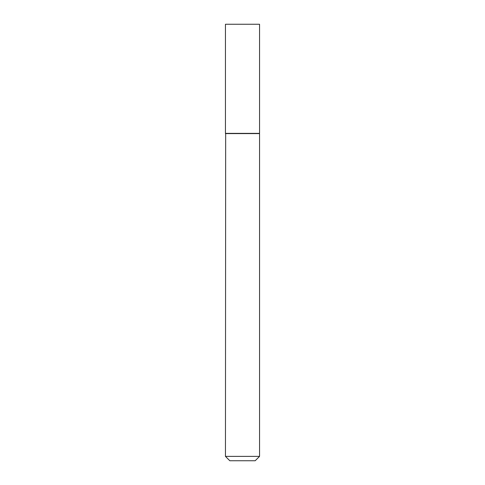 <?xml version="1.0" encoding="UTF-8"?>
<svg xmlns="http://www.w3.org/2000/svg" width="485" height="485" viewBox="0 0 485 485"><rect width="100%" height="100%" fill="white"/><g stroke="black" fill="none" stroke-linecap="round" stroke-linejoin="round"><path stroke-width="0.73" d="M259.548 24.25L225.452 24.25L225.452 133.375L259.548 133.375L259.548 24.25M225.67 133.375L225.452 456.385L259.548 456.385L259.548 133.593L225.452 133.593M259.548 456.385L255.183 460.75L229.817 460.75L225.452 456.385"/></g></svg>
